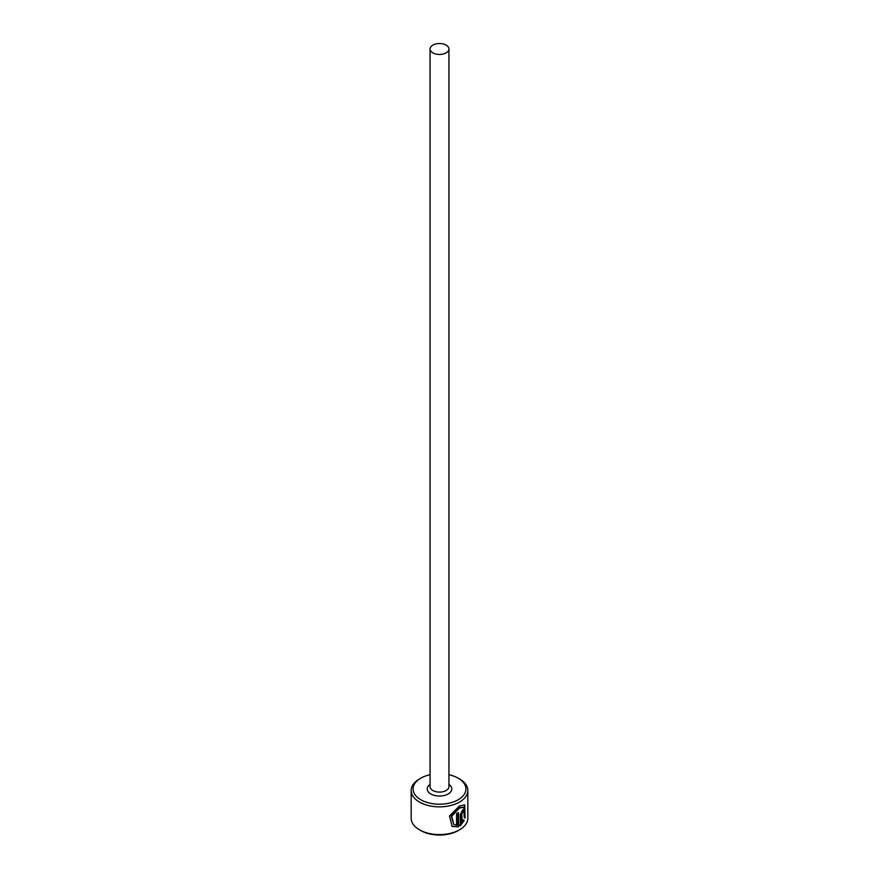 <?xml version="1.0" encoding="UTF-8"?>
<svg xmlns="http://www.w3.org/2000/svg" width="879" height="879" viewBox="0 0 879 879"><rect width="100%" height="100%" fill="white"/><g stroke="black" fill="none" stroke-linecap="round" stroke-linejoin="round"><path stroke-width="1.32" d="M453.762 824.491L451.103 815.811L458.739 807.691L463.793 807.241L459.409 808.076L451.773 816.195L453.762 824.491L456.575 825.194L456.575 813.569A28.326 16.349 0 0 0 458.508 812.646L458.508 826.853L452.136 826.436L449.488 815.976L459.409 806.043L464.694 804.867L465.079 818.063L464.222 817.569L463.793 807.241M451.817 826.238L458.508 826.853M461.893 822.162L463.288 819.909L464.233 820.448L460.277 825.842L460.277 814.69L462.651 809.944L464.101 809.515L464.65 811.097A28.326 16.349 180 0 1 463.354 812.394L462.651 811.987L461.893 813.591L461.893 822.162L461.233 821.777L461.233 813.207L461.98 811.603L462.684 812.009M463.354 812.394L462.651 811.987M420.81 799.747A26.436 15.262 0 0 0 458.19 799.747A26.436 15.262 0 0 0 458.19 778.168L459.53 778.937A28.326 16.349 180 0 1 467.826 790.496A28.326 16.349 180 0 1 450.334 805.603A28.326 16.349 180 0 1 419.47 802.066A28.326 16.349 180 0 1 411.174 790.496A28.326 16.349 180 0 1 419.47 778.937L420.81 778.168A26.436 15.262 0 0 0 420.81 799.747M459.53 829.809L458.19 830.578A26.436 15.262 180 0 1 420.81 830.578L419.47 829.809A28.326 16.349 0 0 0 459.53 829.809A28.326 16.349 0 0 0 467.826 818.25L467.826 790.496M432.82 52.839A9.438 5.45 0 0 0 443.115 54.026A9.438 5.45 0 0 0 448.938 48.982A9.438 5.45 0 0 0 446.18 45.137A9.438 5.45 0 0 0 435.885 43.95A9.438 5.45 0 0 0 430.062 48.982A9.438 5.45 0 0 0 432.82 52.839M411.174 790.496L411.174 818.25A28.326 16.349 0 0 0 419.47 829.809L420.81 830.578M459.53 778.937L458.19 778.168A26.436 15.262 0 0 0 448.938 774.707M430.062 774.707A26.436 15.262 0 0 0 420.81 778.168M459.607 825.458L463.563 820.063L462.618 819.525M463.563 820.063L464.233 820.448M462.969 811.746A28.326 16.349 0 0 0 463.98 810.713L464.65 811.097M464.409 817.679L464.562 804.944M457.838 826.469L457.838 812.987M448.938 48.982L448.938 786.639A9.438 5.45 180 0 1 443.115 791.682A9.438 5.45 180 0 1 432.82 790.496A9.438 5.45 180 0 1 430.062 786.639L430.062 48.982M448.938 784.431A12.273 7.087 180 0 1 447.774 794.187A12.273 7.087 180 0 1 430.82 793.968A12.273 7.087 180 0 1 430.062 784.431M461.233 813.207L461.893 813.591M462.486 811.471L463.156 811.855"/></g></svg>
